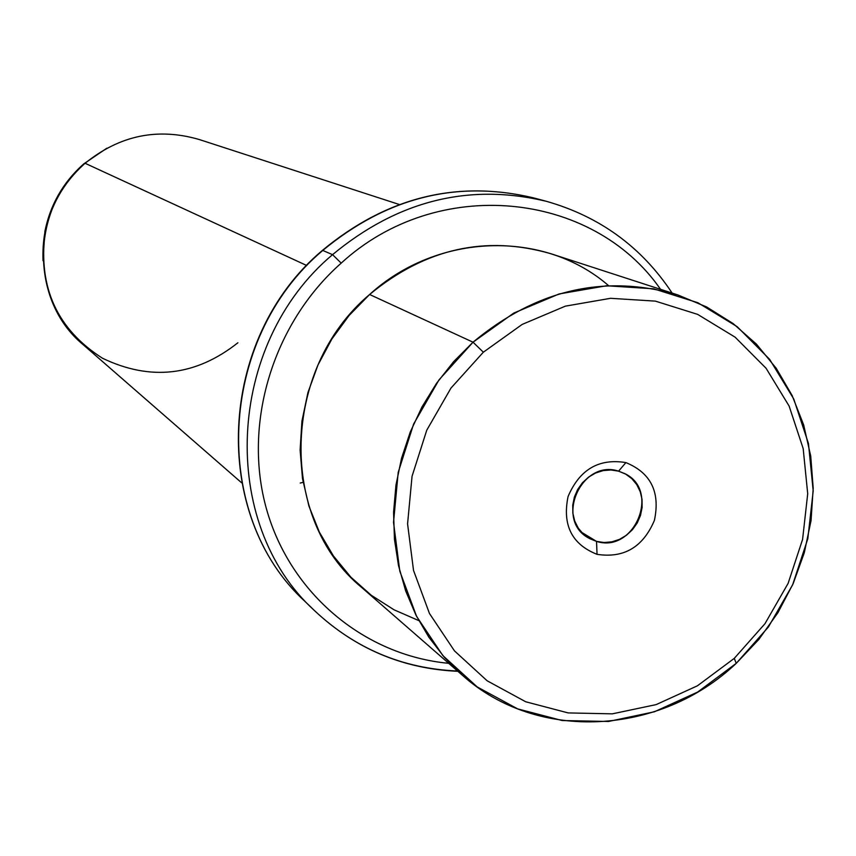 <?xml version="1.0" encoding="UTF-8"?>
<svg xmlns="http://www.w3.org/2000/svg" width="856" height="856" viewBox="0 0 856 856"><rect width="100%" height="100%" fill="white"/><g stroke="black" fill="none" stroke-linecap="round" stroke-linejoin="round"><path stroke-width="1.28" d="M596.525 541.399L588.318 537.857C554.378 519.453 581.866 458.795 618.588 471.153L625.886 462.593C598.879 458.174 579.608 469.484 568.074 496.534C562.199 525.103 571.862 544.363 597.049 554.335C623.928 558.444 643.049 547.134 654.401 520.395C660.404 492.136 650.892 472.865 625.886 462.593C650.892 472.865 660.404 492.136 654.401 520.395C643.049 547.134 623.928 558.444 597.049 554.335L596.525 541.399L604.154 542.522L611.944 541.827L619.498 539.366L626.453 535.246L632.456 529.693L637.217 522.973L640.491 515.419L642.118 507.405L642.021 499.326L640.202 491.59L636.736 484.582L631.814 478.654L625.661 474.106L618.588 471.153L610.949 469.976L603.127 470.607L595.519 473.047L588.511 477.156L582.455 482.741L577.65 489.514L574.355 497.133L572.739 505.2L572.867 513.332L574.74 521.09L578.26 528.099L583.246 534.005L589.431 538.51L596.525 541.399L597.049 554.335C571.862 544.363 562.199 525.103 568.074 496.534C579.608 469.484 598.879 458.174 625.886 462.593L618.588 471.153L624.73 473.593C660.789 490.37 634.414 553.661 596.525 541.399L581.459 532.207L596.525 541.399M734.255 658.392L697.415 685.806L656.124 704.616L612.34 713.84L568.138 712.92L525.691 701.76L487.128 680.777L454.472 650.881L429.466 613.485L413.523 570.406L407.574 523.861L412.046 476.289L426.759 430.204L450.962 388.089L483.351 352.19L522.181 324.413L565.345 306.159L610.542 298.305L655.396 301.13L697.619 314.366L735.111 337.168L766.088 368.283L789.114 406.054L803.174 448.565L807.711 493.741L802.586 539.408L788.098 583.418L764.964 623.714L734.255 658.392L736.256 663.325L697.661 692.055L654.412 711.775L608.53 721.469L562.189 720.538L517.655 708.886L477.188 686.919L442.873 655.6L416.594 616.384L399.805 571.209L393.525 522.363L398.19 472.426L413.609 424.062L439.01 379.861L473.026 342.197L483.351 352.19L450.962 388.089L426.759 430.204L412.046 476.289L407.574 523.861L413.523 570.406L429.466 613.485L454.472 650.881L487.128 680.777L525.691 701.76L568.138 712.92L612.34 713.84L656.124 704.616L697.415 685.806L734.255 658.392L764.964 623.714L788.098 583.418L802.586 539.408L807.711 493.741L803.174 448.565L789.114 406.054L766.088 368.283L735.111 337.168L697.619 314.366L655.396 301.13L610.542 298.305L565.345 306.159L522.181 324.413L483.351 352.19L473.026 342.197L513.793 313.061L559.107 293.95L606.54 285.765L653.61 288.793L697.886 302.724L737.187 326.692L769.64 359.349L793.747 398.971L808.46 443.547L813.2 490.873L807.818 538.713L792.635 584.808L768.41 626.999L736.256 663.325L734.255 658.392M462.401 675.266L361.853 587.612C278.243 519.41 280.822 369.171 369.61 294.496L473.026 342.197L453.605 361.681L436.496 383.381L421.976 406.964L410.259 432.045L401.55 458.228L395.964 485.106L393.578 512.23L394.445 539.205L398.5 565.581L405.69 590.961L415.877 614.972L428.867 637.228L444.467 657.429L462.401 675.266C537.568 742.698 660.351 735.411 736.256 663.325L758.791 639.507L777.901 612.725L793.191 583.567L804.319 552.655L811.039 520.641L813.2 488.209L810.728 456.077L803.656 424.929L792.089 395.451L776.253 368.326L756.469 344.176L733.132 323.579L706.746 307.026L677.877 294.956C604.678 273.76 536.391 289.51 473.026 342.197L369.61 294.496C425.379 248.465 485.855 234.886 551.018 253.761L677.877 294.956M608.595 285.658C544.33 229.718 437.919 232.265 369.61 294.496L349.162 315.404L331.818 339.083L317.972 364.998L307.935 392.54L301.943 421.099L300.114 449.989L302.478 478.558L308.952 506.153L319.374 532.165L333.466 556.015L350.906 577.201L371.258 595.252L394.07 609.825L418.819 620.621M341.202 263.134C437.181 174.945 592.416 190.909 660.586 289.349C592.416 190.909 437.181 174.945 341.202 263.134L332.556 254.649C397.847 200.571 469.163 182.799 546.492 201.342C469.163 182.799 397.847 200.571 332.556 254.649L341.202 263.134C272.743 323.515 242.537 423.934 266.484 508.999C290.441 594.139 364.849 655.514 448.694 663.314C364.849 655.514 290.441 594.139 266.484 508.999C242.537 423.934 272.743 323.515 341.202 263.134M457.864 671.307C402.812 668.857 355.047 648.645 314.569 610.681C218.526 523.476 225.674 344.412 332.556 254.649L322.765 250.455C387.158 197.148 457.543 179.653 533.909 197.961C457.543 179.653 387.158 197.148 322.765 250.455L332.556 254.649C225.674 344.412 218.526 523.476 314.569 610.681C354.94 648.548 402.598 668.654 457.521 671.018M672.153 293.105C641.754 247.138 599.863 216.547 546.492 201.342L533.909 197.961C457.275 179.621 386.784 197.094 322.412 250.391C217.124 338.73 210.095 515.119 305.196 601.618C210.362 515.494 217.349 338.923 322.765 250.455L322.765 250.455C217.349 338.923 210.362 515.494 305.196 601.618L314.569 610.681M241.617 482.795L82.978 344.508C29.703 300.745 30.238 208.447 85.086 163.282L306.716 265.499L85.086 163.282C119.573 135.366 157.6 127.437 199.148 139.496L399.303 204.498M85.086 163.282L83.749 163.892C55.201 189.989 41.623 222.271 43.025 260.727L44.887 231.43C50.183 205.151 62.745 182.991 82.561 164.941L83.867 164.363C63.451 182.949 50.515 205.772 45.068 232.832C38.113 287.562 57.256 329.367 102.485 358.236C150.549 381.284 195.692 376.116 237.904 342.764M83.749 163.892L106.733 148.27L83.749 163.892M303.11 482.324L300.221 483.041M83.867 164.363L82.561 164.941C62.745 182.981 50.183 205.151 44.887 231.43L45.068 232.832"/></g></svg>
